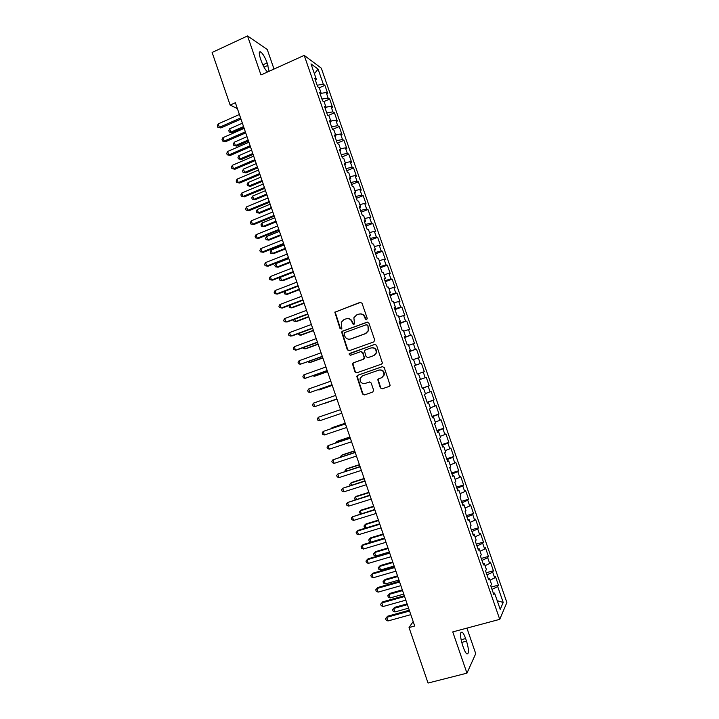 <?xml version="1.0" encoding="UTF-8"?>
<svg xmlns="http://www.w3.org/2000/svg" width="719" height="719" viewBox="0 0 719 719"><rect width="100%" height="100%" fill="white"/><g stroke="black" fill="none" stroke-linecap="round" stroke-linejoin="round"><path stroke-width="1.08" d="M366.636 319.73L367.247 318.382L362.025 303.238L360.156 302.331L334.838 312.235L339.961 328.385L341.246 329.032L341.84 328.448L341.273 322.256L343.961 319.613L346.001 318.868C348.733 318.166 350.71 319.146 351.924 321.797L352.598 323.757L353.892 324.395L354.503 323.784L353.874 317.726L356.633 314.94L358.691 314.185C361.441 313.484 363.428 314.464 364.65 317.124L365.324 319.083L366.636 319.73M380.324 387.865L382.193 388.817L389.195 386.409L390.138 385.339L384.243 367.58L382.364 366.636L357.631 375.309L356.741 376.244L362.529 393.994L364.38 394.947L372.748 392.071L373.637 390.165L371.148 382.957L369.287 382.005L365.135 383.452C361.522 383.811 359.842 382.122 360.111 378.374L362.511 375.83L378.805 370.123C382.337 369.71 384.045 371.337 383.937 375.003L381.447 377.781L378.715 378.733L377.79 379.749L380.324 387.865L382.571 388.691L389.222 386.4M413.173 621.567L409.039 627.552L414.701 626.015L235.374 102.718L230.134 105.064L237.387 108.596M409.039 627.552L428.039 683.05L466.955 673.155L475.735 653.67L466.919 628.118M274.011 69.06L267.261 49.512L247.534 35.95L260.97 74.965L304.209 55.39L499.741 619.347L452.754 631.911L466.955 673.155M247.534 35.95L212.123 52.469L230.134 105.064M373.826 341.893L374.707 339.97L368.892 323.119L367.023 322.202L342.442 331.18L341.597 332.016L347.331 349.811L349.173 350.737L373.826 341.893M376.558 345.327L382.427 363.095L381.501 364.129L356.768 372.819L354.916 371.876L352.445 363.715L353.326 362.807L363.293 359.266L364.173 357.352L362.529 352.58L360.668 351.645L350.306 355.357L349.012 353.991L374.689 344.392L376.558 345.327M304.209 55.39L321.294 68.143L506.877 602.504L499.741 619.347M319.272 87.817L324.889 85.345L323.325 84.249L318.068 69.096L310.994 63.892L316.369 79.378L314.715 78.227L317.663 86.729L319.299 87.835L321.258 93.479L319.631 92.4L322.588 100.912L324.197 101.945L326.156 107.598L324.557 106.583L327.513 115.112L329.095 116.074L331.055 121.727L329.482 120.792L332.448 129.33L334.002 130.22L335.971 135.882L334.416 135.019L337.382 143.566L338.919 144.384L340.887 150.055L339.359 149.264L342.325 157.829L343.835 158.575L345.812 164.247L344.311 163.537L347.277 172.102L348.769 172.776L350.737 178.465L349.263 177.818L352.238 186.401L353.703 186.994L355.671 192.692L354.224 192.126L357.199 200.718L358.637 201.239L360.614 206.937L359.185 206.443L362.169 215.044L363.589 215.502L365.567 221.209L364.165 220.787L367.148 229.406L368.541 229.774L370.519 235.499L369.144 235.149L372.136 243.777L373.503 244.074L375.489 249.799L374.132 249.529L377.133 258.166L378.464 258.391L380.459 264.125L379.129 263.927L382.131 272.582L383.443 272.735L385.429 278.469L384.126 278.352L387.137 287.007L388.422 287.088L390.417 292.84L389.141 292.786L392.143 301.459L393.41 301.468L395.405 307.22L394.156 307.247L397.167 315.929L398.398 315.857L400.402 321.618L399.171 321.726L402.191 330.425L403.404 330.273L405.399 336.043L404.204 336.222L407.224 344.931L408.41 344.707L410.414 350.486L409.237 350.737L412.257 359.464L413.425 359.158L415.429 364.946L414.279 365.279L417.308 374.006L418.44 373.628L420.453 379.425L419.33 379.83L422.359 388.575L423.473 388.125L425.477 393.922L424.381 394.407L427.419 403.161L428.506 402.631L430.519 408.446L429.45 409.003L432.487 417.775L433.548 417.164L435.561 422.988L434.519 423.626L437.556 432.398L438.59 431.715L440.612 437.538L439.588 438.257L442.643 447.047L443.65 446.283L445.672 452.125L444.675 452.916L447.73 461.715L448.71 460.879L450.732 466.721L449.761 467.593L452.817 476.4L453.779 475.484L455.801 481.335L454.857 482.287L457.922 491.113L458.848 490.115L460.879 495.975L459.962 497L463.027 505.843L463.935 504.765L465.966 510.634L465.076 511.739L468.15 520.592L469.022 519.433L471.062 525.31L470.19 526.497L473.264 535.358L474.118 534.127L476.158 540.005L475.322 541.272L478.396 550.143L479.222 548.831L481.263 554.726L480.454 556.066L483.536 564.954L484.327 563.561L486.377 569.466L485.586 570.877L488.677 579.784L489.441 578.31L491.49 584.214L490.735 585.715L493.827 594.631L494.564 593.085L493.279 593.049M324.889 85.345L327.747 93.578L326.201 92.526L328.116 98.045L321.941 99.06M323.73 101.649L329.653 99.069L328.116 98.045M329.653 99.069L332.511 107.311L330.992 106.322L332.906 111.849L326.75 112.919M328.17 115.507L334.425 112.811L332.906 111.849M334.425 112.811L337.292 121.062L335.791 120.145L337.705 125.681L331.567 126.796M332.564 129.402L339.197 126.571L337.705 125.681M339.197 126.571L342.073 134.83L340.59 133.986L342.514 139.531L336.384 140.69M337.247 143.189L343.988 140.34L342.514 139.531M343.988 140.34L346.855 148.617L345.399 147.844L347.331 153.39L341.21 154.612M342.028 156.958L348.769 154.136L347.331 153.39M348.769 154.136L351.654 162.422L350.216 161.721L352.148 167.275L346.046 168.543M346.81 170.745L353.568 167.949L352.148 167.275M353.568 167.949L356.453 176.245L355.042 175.616L356.975 181.17L350.881 182.491M351.591 184.549L358.368 181.781L356.975 181.17M358.368 181.781L361.253 190.086L359.868 189.519L361.801 195.092L355.725 196.467M356.39 198.372L363.176 195.631L361.801 195.092M363.176 195.631L366.07 203.953L364.704 203.45L366.645 209.031L360.579 210.451M361.19 212.213L367.993 209.499L366.645 209.031M367.993 209.499L370.887 217.83L369.548 217.399L371.489 222.989L365.441 224.454M365.998 226.072L372.81 223.384L371.489 222.989M372.81 223.384L375.713 231.725L374.392 231.365L376.334 236.955L370.303 238.483M370.806 239.948L377.646 237.288L376.334 236.955M377.646 237.288L380.54 245.637L379.255 245.35L381.196 250.949L375.174 252.522M375.633 253.843L382.472 251.21L381.196 250.949M382.472 251.21L385.375 259.568L384.108 259.352L386.058 264.96L380.045 266.587M380.45 267.756L387.316 265.149L386.058 264.96M387.316 265.149L390.219 273.517L388.979 273.373L390.929 278.99L384.935 280.671M385.285 281.686L392.161 279.107L390.929 278.99M392.161 279.107L395.073 287.483L393.85 287.411L395.801 293.037L389.824 294.763M390.12 295.635L397.014 293.082L395.801 293.037M397.014 293.082L399.926 301.477L398.73 301.468L400.69 307.103L394.722 308.882M394.965 309.601L401.876 307.076L400.69 307.103M401.876 307.076L404.788 315.479L403.62 315.551L405.579 321.186L399.62 323.02M399.818 323.586L405.579 321.186M406.738 321.087L409.659 329.5L408.509 329.644L410.468 335.288L404.527 337.175M404.68 337.588L410.468 335.288M411.61 335.117L414.53 343.547L413.416 343.754L415.375 349.407L409.444 351.348M409.542 351.609L415.375 349.407M416.49 349.164L419.42 357.604L418.314 357.891L420.282 363.544L414.369 365.54M414.405 365.656L420.282 363.544M421.37 363.23L424.3 371.678L423.23 372.038L425.199 377.709L420.426 379.353M422.215 388.152L429.198 385.779L426.259 377.322L425.199 377.709M429.198 385.779L428.147 386.211L430.115 391.882L425.36 393.581M427.104 402.245L434.096 399.89L431.157 391.424L430.115 391.882M434.096 399.89L433.072 400.393L435.049 406.073L430.304 407.817M431.993 416.355L439.003 414.027L436.065 405.543L435.049 406.073M439.003 414.027L438.006 414.602L439.983 420.291L435.247 422.071M436.891 430.474L443.92 428.182L440.972 419.689L439.983 420.291M443.92 428.182L442.94 428.83L444.917 434.528L440.199 436.352M441.799 444.621L448.836 442.356L445.888 433.845L444.917 434.528M448.836 442.356L447.892 443.075L449.869 448.773L445.16 450.642M446.706 458.785L453.77 456.538L450.813 448.027L449.869 448.773M453.77 456.538L452.844 457.338L454.821 463.045L450.121 464.959M451.631 472.967L458.704 470.747L455.738 462.218L454.821 463.045M458.704 470.747L457.796 471.619L459.783 477.335L455.091 479.294M456.556 487.167L463.638 484.974L460.672 476.436L459.783 477.335M463.638 484.974L462.766 485.918L464.753 491.643L460.07 493.638M461.481 501.386L468.581 499.22L465.615 490.673L464.753 491.643M468.581 499.22L467.736 500.235L469.723 505.969L465.058 508.009M466.424 515.622L473.542 513.492L470.568 504.927L469.723 505.969M473.542 513.492L472.707 514.579L474.702 520.313L470.046 522.407M471.367 529.876L478.495 527.773L475.52 519.199L474.702 520.313M478.495 527.773L477.695 528.932L479.69 534.684L475.052 536.814M476.32 544.148L483.465 542.072L480.481 533.489L479.69 534.684M483.465 542.072L482.683 543.312L484.687 549.064L480.049 551.239M481.272 558.447L488.435 556.398L485.451 547.797L484.687 549.064M488.435 556.398L487.68 557.71L489.684 563.471L485.064 565.691M486.242 572.755L493.414 570.733L490.43 562.132L489.684 563.471M493.414 570.733L492.686 572.126L494.69 577.896L490.079 580.152M491.212 587.09L498.402 585.095L495.409 576.476L494.69 577.896M498.402 585.095L497.701 586.56L503.219 602.459L500.208 609.353L494.564 593.085M489.441 578.31L488.165 578.31M497.701 586.56L492.012 589.391M503.219 602.459L497.215 600.707M484.327 563.561L483.06 563.588M492.686 572.126L486.979 574.894M479.222 548.831L477.964 548.885M487.68 557.71L481.964 560.425M474.118 534.127L472.868 534.208M482.683 543.312L476.949 545.982M469.022 519.433L467.781 519.549M477.695 528.932L471.943 531.548M463.935 504.765L462.703 504.909M472.707 514.579L466.946 517.132M458.848 490.115L457.635 490.286M467.736 500.235L461.958 502.743M453.779 475.484L452.575 475.681M462.766 485.918L456.969 488.372M448.71 460.879L447.515 461.104M457.796 471.619L451.99 474.01M443.65 446.283L442.464 446.544M452.844 457.338L447.02 459.675M438.59 431.715L437.422 432.002M447.892 443.075L442.05 445.358M433.548 417.164L432.38 417.478M442.94 428.83L437.098 431.067M428.506 402.631L427.356 402.973M438.006 414.602L432.146 416.786M423.473 388.125L422.332 388.494M433.072 400.393L427.194 402.523M428.147 386.211L422.26 388.287M415.429 364.946L414.306 365.36M423.23 372.038L418.458 373.673M410.414 350.486L409.3 350.926M418.314 357.891L413.533 359.482M405.399 336.043L404.303 336.51M413.416 343.754L408.617 345.309M400.402 321.618L399.306 322.112M408.509 329.644L403.71 331.153M395.405 307.22L394.327 307.741M403.62 315.551L398.802 317.016M335.117 311.803L340.393 328.349L341.219 329.041M390.417 292.84L389.347 293.388M398.73 301.468L393.904 302.897M385.429 278.469L384.368 279.044M393.85 287.411L389.015 288.795M380.459 264.125L379.407 264.727M388.979 273.373L384.126 274.712M375.489 249.799L374.446 250.428M384.108 259.352L379.246 260.655M370.519 235.499L369.494 236.156M379.255 245.35L374.374 246.608M365.567 221.209L364.551 221.892M374.392 231.365L369.512 232.579M360.614 206.937L359.608 207.647M369.548 217.399L364.65 218.576M355.671 192.692L354.674 193.429M364.704 203.45L359.797 204.582M350.737 178.465L349.749 179.229M359.868 189.519L354.952 190.616M345.812 164.247L344.832 165.046M355.042 175.616L350.117 176.658M340.887 150.055L339.916 150.873M350.216 161.721L345.282 162.728M335.971 135.882L335.009 136.727M345.399 147.844L340.455 148.815M331.055 121.727L330.111 122.598M340.59 133.986L335.629 134.911M326.156 107.598L325.213 108.497M335.791 120.145L330.821 121.035M321.258 93.479L320.332 94.405M330.992 106.322L326.013 107.176M316.369 79.378L315.452 80.33M326.201 92.526L321.204 93.326M318.068 69.096L314.41 73.724M323.325 84.249L317.142 85.219M269.095 71.28L267.126 62.895C265.05 57.349 262.893 53.673 260.655 51.876C258.885 51.202 258.804 53.422 260.413 58.527L261.267 61.016C263.307 66.463 265.419 70.103 267.621 71.954M463.378 647.522C464.582 650.929 465.75 653.059 466.883 653.931C469.13 653.939 469.004 649.67 466.532 641.141L465.633 638.562C464.429 635.156 463.261 633.017 462.119 632.145C459.881 632.064 459.998 636.306 462.47 644.889L463.378 647.522M366.555 319.757L365.045 317.106C364.138 314.922 362.538 313.852 360.255 313.906M347.493 318.589C349.802 318.499 351.411 319.56 352.337 321.77L353.838 324.413M360.848 302.25L334.838 312.235M367.598 322.112L342.873 331.135L342.028 331.971L347.753 349.74L349.146 350.746M367.508 325.392L366.196 324.745L344.617 332.618L344.015 333.958L344.716 336.007C345.929 338.667 347.897 339.647 350.629 338.973L365.396 333.616L368.254 330.605L367.903 325.356L366.654 324.691M349.901 339.161L350.629 338.973M367.903 325.356L368.649 330.56L365.791 333.571L351.043 338.919M361.1 351.564L362.933 352.508L364.596 358.233L363.697 359.176L353.739 362.718L352.858 363.625L355.33 371.777L356.867 372.784M375.129 344.311L350.036 353.29L349.434 353.91L350.369 355.33M373.7 355.572L376.154 352.912C376.361 349.182 374.662 347.52 371.067 347.933L365.333 349.982L364.434 350.926L366.097 356.669L367.957 357.613L374.087 355.492L376.531 352.831C376.81 349.362 375.264 347.663 371.885 347.735M374.087 355.492L368.353 357.532M379.273 369.997C382.751 369.656 384.431 371.283 384.306 374.887L381.825 377.664L379.093 378.616L378.176 379.632L380.702 387.739M369.494 381.951L365.531 383.326M382.661 366.564L358.035 375.201L357.145 376.136L362.924 393.859L364.785 394.812L372.775 392.062M242.393 123.201L229.667 128.809L230.808 132.161L232.201 132.745L243.903 127.605M232.201 132.745L229.262 132.044L230.808 132.161L243.543 126.571M229.262 132.044L228.804 130.705L229.667 128.809M240.595 117.961L219.367 127.344L218.19 123.902L239.4 114.492M240.973 119.066L220.832 127.964L217.785 127.236L217.318 125.861L218.19 123.902M220.832 127.964L217.785 127.236M247.003 136.664L234.25 142.218L235.401 145.571L236.776 146.11L248.495 141.023M236.776 146.11L233.837 145.436L235.401 145.571L248.154 140.034M233.837 145.436L233.378 144.097L234.25 142.218M251.623 150.136L238.843 155.646L239.993 159.007L241.35 159.492L253.097 154.45M241.35 159.492L238.429 158.845L239.993 159.007L252.773 153.507M238.429 158.845L237.962 157.506L238.843 155.646M245.35 131.829L224.076 141.14L222.899 137.689L244.154 128.359M245.709 132.889L225.523 141.706L222.495 141.005L222.018 139.63L222.899 137.689M225.523 141.706L222.495 141.005M250.113 145.723L228.795 154.945L227.617 151.493L248.918 142.254M250.455 146.73L230.233 155.466L227.195 154.792L226.728 153.408L227.617 151.493M230.233 155.466L227.195 154.792M256.243 163.635L243.444 169.091L244.595 172.452L245.934 172.902L257.708 167.895M245.934 172.902L243.013 172.272L244.595 172.452L257.402 167.006M243.013 172.272L242.555 170.933L243.444 169.091M260.871 177.144L248.046 182.554L249.196 185.915L250.527 186.32L262.318 181.359M250.527 186.32L247.615 185.718L249.196 185.915L262.031 180.523M247.615 185.718L247.156 184.37L248.046 182.554M254.877 159.636L233.513 168.776L232.336 165.316L253.681 156.158M255.2 160.589L234.933 169.244L231.913 168.597L231.446 167.212L232.336 165.316M234.933 169.244L231.913 168.597M259.649 173.567L238.25 182.617L237.063 179.157L258.454 170.088M259.954 174.465L239.652 183.039L236.632 182.419L236.165 181.035L237.063 179.157M239.652 183.039L236.632 182.419M265.509 190.67L252.657 196.026L253.807 199.397L255.119 199.756L266.938 194.84M255.119 199.756L252.216 199.181L253.807 199.397L266.668 194.058M252.216 199.181L251.758 197.833L252.657 196.026M264.43 187.524L242.977 196.485L241.8 193.016L263.235 184.028M264.718 188.36L244.37 196.853L241.359 196.26L240.883 194.876L241.8 193.016M244.37 196.853L241.359 196.26M270.155 204.214L257.267 209.526L258.427 212.896L259.721 213.21L271.566 208.339M259.721 213.21L256.827 212.653L258.427 212.896L271.315 207.602M256.827 212.653L256.359 211.305L257.267 209.526M269.221 201.491L247.722 210.37L246.536 206.892L268.016 197.995M269.49 202.273L249.098 210.694L246.096 210.119L245.619 208.735L246.536 206.892M249.098 210.694L246.096 210.119M274.802 217.776L261.896 223.034L263.046 226.413L264.331 226.674L276.195 221.856M264.331 226.674L261.437 226.152L263.046 226.413L275.961 221.173M261.437 226.152L260.979 224.804L261.896 223.034M279.457 231.356L266.515 236.56L267.675 239.948L268.942 240.164L280.832 235.392M266.515 236.56L265.599 238.313L266.057 239.661L267.675 239.948L280.617 234.754M284.113 244.954L271.153 250.113L272.312 253.501L273.562 253.663L285.479 248.936M271.153 250.113L270.218 251.839L270.686 253.196L272.312 253.501L285.281 248.352M288.777 258.561L275.79 263.675L276.95 267.064L278.19 267.189L290.125 262.507M275.79 263.675L274.856 265.383L275.314 266.74L276.95 267.064L289.946 261.968M293.451 272.195L280.437 277.255L281.596 280.653L282.819 280.725L294.781 276.087M280.437 277.255L279.493 278.945L279.952 280.302L281.596 280.653L294.619 275.611M285.182 291.141L286.252 294.26L287.456 294.278L299.446 289.694M284.85 291.276L284.131 292.525L284.598 293.882L286.252 294.26L299.302 289.263M289.973 305.135L290.907 307.876L292.094 307.858L304.11 303.31M289.182 305.431L289.245 307.48L290.907 307.876L303.984 302.933M294.763 319.146L295.572 321.51L296.749 321.447L308.784 316.944M293.514 319.613L293.9 321.096L295.572 321.51L308.676 316.621M299.562 333.167L300.245 335.171L301.405 335.054L313.466 330.605M298.205 333.67L298.565 334.73L300.245 335.171L313.367 330.327M274.011 215.475L252.468 224.265L251.282 220.787L272.816 211.979M274.263 216.203L253.825 224.544L250.832 223.995L250.356 222.611L251.282 220.787M253.825 224.544L250.832 223.995M278.81 229.478L257.222 238.187L256.036 234.7L277.606 225.973M279.044 230.152L258.561 238.411L255.578 237.89L255.101 236.506L256.036 234.7M283.619 243.498L261.986 252.117L260.79 248.63L282.414 239.993M283.825 244.118L263.307 252.297L260.323 251.803L259.856 250.41L260.79 248.63M288.427 257.537L266.749 266.075L265.554 262.588L287.223 254.032M288.625 258.112L268.052 266.201L265.086 265.733L264.61 264.34L265.554 262.588M293.244 271.602L271.521 280.051L270.326 276.554L292.04 268.079M293.424 272.115L272.816 280.122L269.85 279.691L269.373 278.289L270.326 276.554M298.07 285.677L276.303 294.035L275.107 290.539L296.866 282.154M298.223 286.135L277.579 294.062L274.613 293.658L274.137 292.256L275.107 290.539M302.897 299.769L281.084 308.047L279.889 304.541L301.692 296.246M303.041 300.183L282.342 308.029L279.394 307.642L278.918 306.24L279.889 304.541M307.741 313.888L285.874 322.076L284.679 318.571L306.528 310.356M307.858 314.239L287.115 322.004L284.176 321.645L283.699 320.243L284.679 318.571M312.585 328.026L290.674 336.124L289.469 332.609L311.372 324.485M312.684 328.313L291.896 335.998L288.966 335.665L288.481 334.263L289.469 332.609M304.362 347.214L304.919 348.841L306.06 348.679L318.149 344.275M303.005 347.708L303.229 348.373L304.919 348.841L318.077 344.05M317.43 342.172L295.473 350.189L294.278 346.666L316.216 338.631M317.51 342.415L296.686 350.009L293.756 349.713L293.28 348.302L294.278 346.666M309.17 361.28L309.601 362.529L310.725 362.313L322.84 357.963M307.813 361.765L309.601 362.529L322.777 357.783M322.283 356.345L300.29 364.272L299.086 360.749L321.069 352.804M322.355 356.534L300.29 364.272L298.556 363.769L298.079 362.358L299.086 360.749M313.987 375.354L314.284 376.235L315.398 375.974L327.54 371.669M312.783 375.785L314.284 376.235L327.496 371.543M327.154 370.537L305.108 378.374L303.894 374.842L325.932 366.987M327.19 370.662L305.108 378.374L303.364 377.843L302.888 376.441L303.894 374.842M318.814 389.455L318.984 389.959L320.081 389.653L332.241 385.393M318.131 389.698L318.984 389.959L332.214 385.321M332.016 384.746L309.925 392.493L308.721 388.961L330.803 381.187M332.043 384.818L309.925 392.493L308.181 391.945L307.696 390.534L308.721 388.961M324.763 403.35L336.95 399.135L324.763 403.35M336.896 398.973L314.751 406.63L313.547 403.089L335.674 395.414M336.896 398.991L314.751 406.63L312.999 406.055L312.513 404.644L313.547 403.089M319.587 420.786L317.825 420.193L317.34 418.773L318.382 417.245L340.554 409.65L318.382 417.245L319.587 420.786L341.777 413.218M345.201 423.221L332.978 427.356L331.917 427.787L332.106 428.326M345.228 423.293L331.917 427.787L331.369 428.578M345.417 423.833L323.217 431.418L345.444 423.913M324.431 434.959L322.66 434.339L322.175 432.928L323.217 431.418L324.431 434.959L346.666 427.481M349.928 437.008L337.678 441.098L336.636 441.583L336.95 442.5M349.973 437.134L336.636 441.583L335.683 442.922M350.288 438.06L328.071 445.609L350.333 438.195M329.284 449.159L327.496 448.512L327.01 447.092L328.071 445.609L329.284 449.159L351.564 441.763M354.665 450.813L342.379 454.857L341.363 455.388L341.804 456.682M354.728 450.993L341.363 455.388L340.42 457.14M355.168 452.296L332.924 459.809L355.24 452.494M334.137 463.369L332.34 462.703L331.854 461.283L332.924 459.809L334.137 463.369L356.462 456.071M359.401 464.645L347.097 468.626L346.091 469.219L346.666 470.891M359.482 464.878L346.091 469.219L345.039 470.63L345.282 471.34M360.057 466.559L337.777 474.037L360.138 466.811M338.991 477.596L337.193 476.913L336.708 475.484L337.777 474.037L338.991 477.596L361.369 470.388M364.147 478.486L351.816 482.422L350.818 483.06L351.528 485.118M364.245 478.773L350.818 483.06L349.758 484.453L350.144 485.559M364.946 480.84L342.648 488.282L365.054 481.146M343.862 491.85L342.055 491.14L341.57 489.711L342.648 488.282L343.862 491.85L366.286 484.732M368.892 492.344L356.534 496.236L355.563 496.919L356.399 499.363M369.009 492.686L355.563 496.919L354.494 498.294L355.159 499.75M369.854 495.139L347.52 502.554L369.97 495.499M348.733 506.122L346.918 505.385L346.432 503.956L347.52 502.554L348.733 506.122L371.202 499.094M373.646 506.221L361.271 510.068L360.309 510.796L361.28 513.627M373.781 506.616L360.309 510.796L359.23 512.153L360.507 513.869M374.761 509.456L352.391 516.835L374.905 509.87M353.613 520.412L351.789 519.648L351.303 518.219L352.391 516.835L353.613 520.412L376.136 513.465M378.41 520.116L366.007 523.917L365.063 524.69L366.16 527.908M378.562 520.565L365.063 524.69L363.976 526.029L364.452 527.413L365.845 528.007M379.668 523.792L358.278 530.307L357.28 531.134L379.83 524.268M358.502 534.711L356.669 533.929L356.175 532.5L357.28 531.134L358.502 534.711L381.07 527.863M383.182 534.028L370.743 537.776L369.818 538.612L371.013 542.09L384.548 538.028M383.353 534.532L369.818 538.612L368.73 539.924L369.207 541.317L371.013 542.09M384.593 538.145L363.149 544.58L362.169 545.46L384.773 538.675M363.392 549.037L361.549 548.229L361.064 546.799L362.169 545.46L363.392 549.037L386.004 542.288M387.954 547.959L375.498 551.662L374.59 552.543L375.776 556.03L389.347 552.012M388.143 548.516L374.59 552.543L373.485 553.837L373.961 555.23L375.776 556.03M389.518 552.516L368.029 558.87L367.067 559.795L389.716 553.109M368.299 563.39L366.438 562.555L365.953 561.117L367.067 559.795L368.299 563.39L390.956 556.722M392.736 561.916L380.252 565.565L379.353 566.491L380.549 569.978L394.147 566.024M392.942 562.519L379.353 566.491L378.248 567.767L378.724 569.16L380.549 569.978M394.452 566.914L372.918 573.178L371.975 574.157L394.668 567.561M373.197 577.752L371.337 576.89L370.842 575.452L371.975 574.157L373.197 577.752L395.908 571.174M397.517 575.883L385.016 579.487L384.135 580.458L385.33 583.954L398.946 580.053M397.751 576.539L384.135 580.458L383.02 581.716L383.497 583.109L385.33 583.954M399.387 581.329L377.817 587.504L376.882 588.537L399.629 582.031M378.113 592.132L376.235 591.252L375.749 589.814L376.882 588.537L378.113 592.132L400.869 585.652M402.316 589.868L389.779 593.418L388.916 594.442L390.111 597.947L403.763 594.092M402.559 590.587L388.916 594.442L387.793 595.683L389.779 593.418M390.111 597.947L388.269 597.076L387.793 595.683M404.33 595.754L382.715 601.848L381.798 602.935L404.59 596.518M383.029 606.539L381.151 605.623L380.657 604.185L381.798 602.935L383.029 606.539L405.84 600.149M380.657 604.185L382.715 601.848M407.116 603.87L394.551 607.375L393.706 608.454L394.902 611.959L408.581 608.157M407.376 604.643L393.706 608.454L392.574 609.667L394.551 607.375M394.902 611.959L393.05 611.06L392.574 609.667M409.282 610.206L387.622 616.21L386.723 617.351L409.569 611.033M387.954 620.955L386.067 620.021L385.573 618.583L386.723 617.351L387.954 620.955L410.81 614.655M385.573 618.583L387.622 616.21M262.821 64.854L267.126 62.895M263.99 67.155L267.971 65.339M461.706 642.409L466.532 641.141M461.068 639.766L465.633 638.562M259.307 52.505L260.655 51.876M460.852 632.477L462.119 632.145"/></g></svg>
